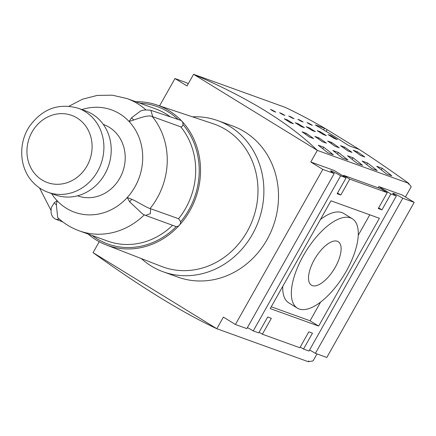 <?xml version="1.0" encoding="UTF-8"?>
<svg xmlns="http://www.w3.org/2000/svg" width="436" height="436" viewBox="0 0 436 436"><rect width="100%" height="100%" fill="white"/><g stroke="black" fill="none" stroke-linecap="round" stroke-linejoin="round"><path stroke-width="0.65" d="M78.327 108.286L85.636 110.924A44.646 40.194 109.8 0 1 100.024 120.434A44.646 40.194 109.8 0 1 104.193 175.207A44.646 40.194 109.8 0 1 55.339 194.919L48.025 192.281A44.646 40.194 -70.2 0 0 96.885 172.569A44.646 40.194 -70.2 0 0 92.71 117.796A44.646 40.194 -70.2 0 0 78.327 108.286C58.795 102.765 42.603 108.662 29.746 125.971C17.952 143.068 19.217 168.154 33.038 182.379C37.283 186.886 42.276 190.183 48.025 192.281M77.532 195.802A37.948 34.166 -70.2 0 0 114.439 185.594A37.948 34.166 -70.2 0 0 115.698 132.56A37.948 34.166 -70.2 0 0 103.283 124.407M81.886 109.572A54.413 48.99 109.8 0 1 129.072 121.475A54.413 48.99 109.8 0 1 127.263 197.519A54.413 48.99 109.8 0 1 57.083 200.664A54.413 48.99 109.8 0 1 51.584 193.562M217.847 120.647L232.47 125.922A80.36 72.354 109.8 0 1 255.692 255.349A80.36 72.354 109.8 0 1 177.932 277.111L163.309 271.835A80.36 72.354 -70.2 0 0 241.07 250.073A80.36 72.354 -70.2 0 0 217.847 120.647A80.36 72.354 -70.2 0 0 192.467 116.826M141.335 258.575A80.36 72.354 -70.2 0 0 163.309 271.835M105.986 244.825L161.571 266.445A75.897 68.332 -70.2 0 0 236.437 246.427A75.897 68.332 -70.2 0 0 213.068 123.688L156.48 104.842A74.425 67.008 109.8 0 1 181.872 121.186A74.425 67.008 109.8 0 1 179.398 225.194A74.425 67.008 109.8 0 1 105.986 244.825A74.425 67.008 109.8 0 1 88.121 234.034M135.841 101.746A74.425 67.008 109.8 0 1 156.48 104.842M335.273 267.208A25.55 10.927 -58.4 0 1 311.429 285.199A25.55 10.927 -58.4 0 1 314.351 259.66A25.55 10.927 -58.4 0 1 338.189 241.669A25.55 10.927 -58.4 0 1 335.273 267.208M346.288 271.181A52.462 22.443 121.6 0 0 352.283 218.741A52.462 22.443 121.6 0 0 303.336 255.687A52.462 22.443 121.6 0 0 297.341 308.127A52.462 22.443 121.6 0 0 346.288 271.181M352.283 218.741L343.688 213.46A52.462 22.443 121.6 0 0 320.438 219.477M378.17 187.807L378.862 186.57L390.896 193.971L381.936 209.863L378.285 208.544L387.239 192.652L381.053 188.848L343.579 175.332L349.77 179.131L340.81 195.028L337.153 193.709L346.113 177.812L334.08 170.416L310.775 162.012L322.809 169.408L235.424 324.493L246.847 328.613L334.232 173.528A7.815 0.627 -150.6 0 1 330.624 170.847A7.815 0.627 -150.6 0 1 340.63 175.839L253.245 330.924A7.815 0.627 29.4 0 0 247.403 327.632M322.809 169.408L334.232 173.528M253.245 330.924L258.728 332.902L267.682 317.005L271.339 318.324L262.385 334.221L299.854 347.737L308.808 331.84L312.465 333.159L303.511 349.056L308.993 351.035L396.379 195.949A7.815 0.627 -150.6 0 1 392.771 193.268A7.815 0.627 -150.6 0 1 402.777 198.255L315.392 353.34A7.815 0.627 29.4 0 0 309.549 350.048M402.777 198.255L414.2 202.375L326.815 357.46L315.392 353.34M159.576 105.872L174.978 78.54L187.011 85.936L193.568 74.305L284.959 107.272C297.456 113.12 310.884 120.211 325.245 128.538L359.133 149.368L349.765 146.06L347.165 144.616A669.691 602.933 -70.2 0 0 316.225 125.595L315.386 124.93L325.245 128.538M188.238 83.756A7.815 0.627 -150.6 0 1 186.401 82.66L174.978 78.54M99.239 241.713L93.07 252.651L216.834 328.728L308.225 361.695L308.666 360.921L308.606 361.635L308.35 361.477M235.424 324.493L223.39 317.097L216.834 328.728C182.281 312.525 141.024 287.166 93.07 252.651M310.775 162.012L317.332 150.382L193.568 74.305C247.828 97.615 289.084 122.974 317.332 150.382L408.723 183.349C391.359 170.847 374.829 159.522 359.133 149.368L358.904 149.357M408.657 183.458L411.208 186.744L405.436 196.99M317.005 353.923L313.053 360.937L308.606 361.635M271.247 306.775L310.067 320.782L320.591 302.11M358.239 235.293L369.777 214.812M282.79 286.288A52.462 22.443 121.6 0 0 288.746 302.84L297.341 308.127M318.662 326.063L270.227 308.59L330.957 200.805L379.396 218.278L318.662 326.063L310.067 320.782M390.896 193.971L396.379 195.949M349.77 179.131L387.239 192.652M340.63 175.839L346.113 177.812M414.2 202.375L402.166 194.979L378.862 186.57M408.919 183.616L408.287 184.123L408.723 183.349M381.936 209.863L378.671 207.858M340.81 195.028L337.546 193.023M303.511 349.056L300.24 347.045M259.115 332.21L262.385 334.221M343.192 176.019L343.579 175.332M352.953 157.734A669.691 602.933 109.8 0 1 362.589 165.282L357.1 163.304A669.691 602.933 -70.2 0 0 347.47 155.756L352.953 157.734L352.065 159.314M331.774 142.518A669.691 602.933 109.8 0 1 339.219 147.793L335.104 146.305A669.691 602.933 -70.2 0 0 327.659 141.035L331.774 142.518L331.207 143.526M357.362 151.75A669.691 602.933 109.8 0 1 364.807 157.02L360.697 155.538A669.691 602.933 -70.2 0 0 353.253 150.267L357.362 151.75L356.795 152.758M344.571 147.134A669.691 602.933 109.8 0 1 352.01 152.409L347.901 150.921A669.691 602.933 -70.2 0 0 340.456 145.651L344.571 147.134L344.004 148.142M318.978 137.901A669.691 602.933 109.8 0 1 326.422 143.177L322.308 141.695A669.691 602.933 -70.2 0 0 314.868 136.419L318.978 137.901L318.411 138.91M306.186 133.291A669.691 602.933 109.8 0 1 313.626 138.561L309.516 137.078A669.691 602.933 -70.2 0 0 302.072 131.803L306.186 133.291L305.62 134.293M309.397 127.862A669.691 602.933 109.8 0 1 315.359 131.656L312.16 130.5A669.691 602.933 -70.2 0 0 306.197 126.707L309.397 127.862L309.037 128.5M331.333 135.776A669.691 602.933 109.8 0 1 337.295 139.569L334.096 138.414A669.691 602.933 -70.2 0 0 328.134 134.62L331.333 135.776L330.973 136.414M320.362 131.819A669.691 602.933 109.8 0 1 326.324 135.612L323.125 134.457A669.691 602.933 -70.2 0 0 317.163 130.664L320.362 131.819L320.002 132.457M298.431 123.906A669.691 602.933 109.8 0 1 304.393 127.699L301.194 126.544A669.691 602.933 -70.2 0 0 295.232 122.75L298.431 123.906L298.071 124.543M287.46 119.949A669.691 602.933 109.8 0 1 293.423 123.742L290.229 122.592A669.691 602.933 -70.2 0 0 284.267 118.794L287.46 119.949L287.101 120.587M290.556 116.706A669.691 602.933 109.8 0 1 294.044 118.728L292.218 118.069A669.691 602.933 -70.2 0 0 288.73 116.047L290.556 116.706L290.387 117.006M308.835 123.301A669.691 602.933 109.8 0 1 312.323 125.323L310.497 124.663A669.691 602.933 -70.2 0 0 307.009 122.641L308.835 123.301L308.666 123.601M299.695 120.004A669.691 602.933 109.8 0 1 303.183 122.026L301.358 121.366A669.691 602.933 -70.2 0 0 297.87 119.344L299.695 120.004L299.527 120.303M281.416 113.409A669.691 602.933 109.8 0 1 284.91 115.431L283.078 114.772A669.691 602.933 -70.2 0 0 279.59 112.75L281.416 113.409L281.253 113.709M272.277 110.112A669.691 602.933 109.8 0 1 275.77 112.134L273.939 111.474A669.691 602.933 -70.2 0 0 270.451 109.452L272.277 110.112L272.113 110.412M323.708 147.188A669.691 602.933 109.8 0 1 333.338 154.736L327.856 152.758A669.691 602.933 -70.2 0 0 318.226 145.21L323.708 147.188L322.82 148.763M367.575 163.01A669.691 602.933 109.8 0 1 377.211 170.558L371.723 168.579A669.691 602.933 -70.2 0 0 362.093 161.031L367.575 163.01L366.687 164.59M382.198 168.285A669.691 602.933 109.8 0 1 391.833 175.833L386.351 173.855A669.691 602.933 -70.2 0 0 376.715 166.307L382.198 168.285L381.309 169.866M338.331 152.464A669.691 602.933 109.8 0 1 347.961 160.012L342.478 158.034A669.691 602.933 -70.2 0 0 332.848 150.485L338.331 152.464L337.442 154.039M152.257 116.526C148.463 114.581 139.313 118.189 133.727 120.004L129.072 121.475L131.601 117.736L140.07 111.409C141.972 110.036 145.559 109.665 150.834 110.292L152.796 116.728L152.257 116.526A70.316 63.307 109.8 0 1 150.066 208.539L178.58 218.709L180.662 221.755A4.464 4.022 109.8 0 1 179.398 225.194A4.464 4.022 109.8 0 1 176.237 226.622L145.559 215.417L150.316 213.695L150.611 208.724M145.559 215.417L142.703 214.087L129.601 201.786L127.263 197.519L131.841 199.328C136.577 201.203 146.191 207.482 150.066 208.539M150.834 110.292L180.357 120.205A4.464 4.022 109.8 0 1 181.872 121.186A4.464 4.022 109.8 0 1 182.973 124.522C182.537 126.244 181.801 127.023 180.766 126.865L152.796 116.728M59.427 219.177L56.249 219.395C51.922 217.749 50.303 213.754 51.399 207.416L54.266 202.8L57.083 200.664L56.391 205.067L57.705 217.624C64.005 223.499 71.177 227.903 79.238 230.829L107.676 241.092A70.316 63.307 109.8 0 0 172.443 225.428M35.894 174.956A35.719 32.155 109.8 0 1 37.082 125.039A35.719 32.155 109.8 0 1 83.151 122.974A35.719 32.155 109.8 0 1 81.963 172.89A35.719 32.155 109.8 0 1 35.894 174.956M327.022 129.857L326.155 131.394M324.526 128.228L323.599 129.874M180.766 126.865A70.316 63.307 109.8 0 1 178.58 218.709M180.662 221.755A72.997 65.722 -70.2 0 0 182.973 124.522M92.181 235.5A72.997 65.722 -70.2 0 0 176.237 226.622M178.182 119.475A72.997 65.722 -70.2 0 0 139.901 103.207M69.019 106.204L82.578 99.168L97.261 95.413L112.325 95.184L126.958 98.536L155.401 108.798A70.316 63.307 109.8 0 1 170.285 116.826M144.289 214.888A70.316 63.307 109.8 0 1 79.238 230.829M126.958 98.536A70.316 63.307 109.8 0 1 145.864 109.85M56.391 205.067L54.266 202.8M131.841 199.328L129.601 201.786M131.601 117.736L133.727 120.004M50.925 210.196L39.529 187.943M62.839 221.94L56.249 219.395"/></g></svg>
